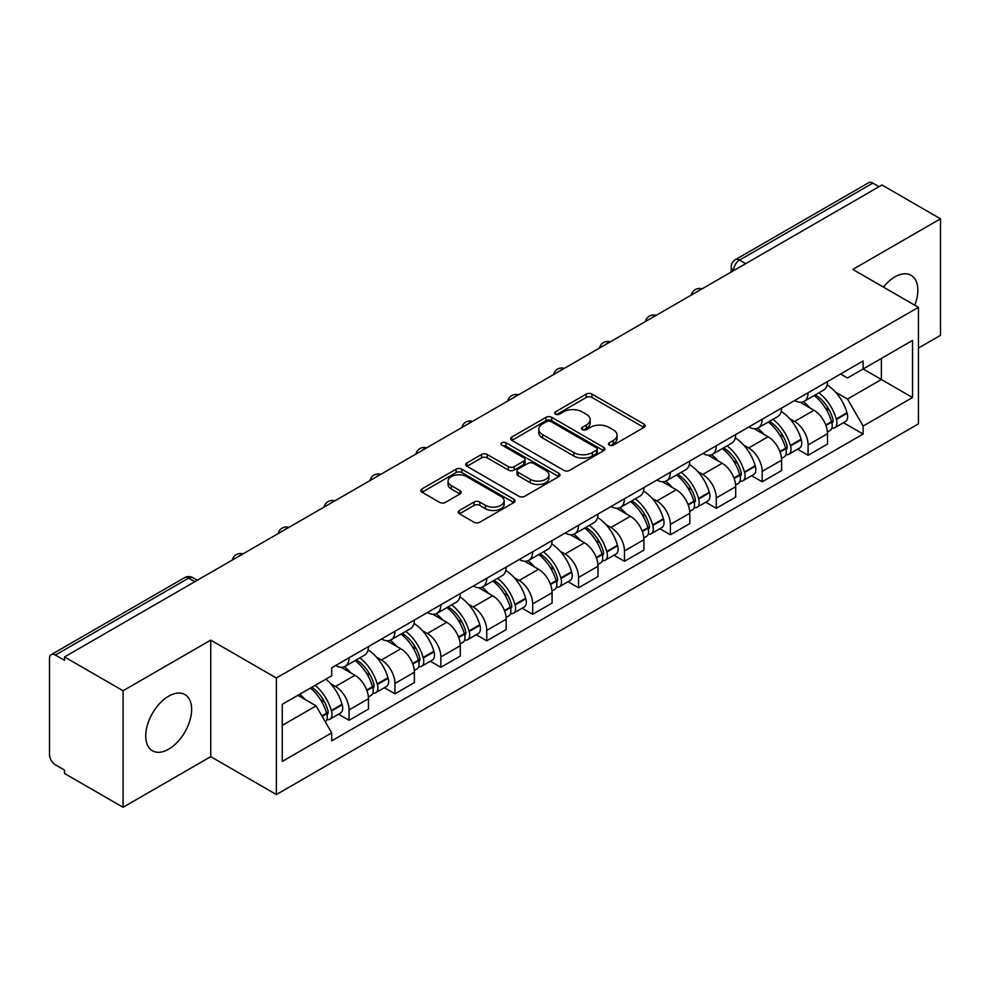 <?xml version="1.0" encoding="UTF-8"?>
<svg xmlns="http://www.w3.org/2000/svg" width="990" height="990" viewBox="0 0 990 990"><rect width="100%" height="100%" fill="white"/><g stroke="black" fill="none" stroke-linecap="round" stroke-linejoin="round"><path stroke-width="1.49" d="M609.258 445.141A2.859 1.646 0 0 0 613.293 445.141L643.983 427.42A4.084 2.364 0 0 0 645.183 425.75A4.084 2.364 0 0 0 643.983 424.091L591.995 394.07A4.084 2.364 0 0 0 586.216 394.07L555.526 411.791A2.859 1.646 0 0 0 554.697 412.954A2.859 1.646 0 0 0 555.526 414.117A2.859 1.646 0 0 0 559.573 414.117L563.545 411.828A13.068 7.549 0 0 1 582.033 411.828L586.365 414.327A13.068 7.549 0 0 1 590.189 419.661A13.068 7.549 0 0 1 586.365 425.007L582.392 427.296A2.859 1.646 0 0 0 581.551 428.46A2.859 1.646 0 0 0 582.392 429.635A2.859 1.646 0 0 0 586.439 429.635L590.411 427.334A13.068 7.549 0 0 1 608.887 427.334L613.218 429.833A13.068 7.549 0 0 1 617.055 435.179A13.068 7.549 0 0 1 613.218 440.513L609.258 442.802A2.859 1.646 0 0 0 608.417 443.966A2.859 1.646 0 0 0 609.258 445.141L609.258 442.802M168.671 749.183A32.46 18.736 120 0 0 189.882 720.584A32.46 18.736 120 0 0 184.907 694.572A32.46 18.736 120 0 0 168.671 696.18A32.46 18.736 120 0 0 147.473 724.779A32.46 18.736 120 0 0 152.448 750.791A32.46 18.736 120 0 0 168.671 749.183M914.76 305.192A32.46 18.736 120 0 0 911.122 275.294A32.46 18.736 120 0 0 894.886 276.903A32.46 18.736 120 0 0 883.402 287.088M459.422 510.469A4.084 2.364 0 0 0 458.221 512.127A4.084 2.364 0 0 0 459.422 513.798L474.012 522.225A4.084 2.364 0 0 0 479.791 522.225L513.872 502.549A4.084 2.364 0 0 0 515.06 500.878A4.084 2.364 0 0 0 513.872 499.207L461.872 469.198A4.084 2.364 0 0 0 456.105 469.198L422.025 488.874A4.084 2.364 0 0 0 420.824 490.533A4.084 2.364 0 0 0 422.025 492.203L439.634 502.375A4.084 2.364 0 0 0 445.413 502.375L460.004 493.961A4.084 2.364 0 0 0 461.192 492.29A4.084 2.364 0 0 0 460.004 490.619L451.267 485.57A10.927 6.311 0 0 1 448.062 481.115A10.927 6.311 0 0 1 454.806 475.287A10.927 6.311 0 0 1 466.711 476.66L500.94 496.411A10.927 6.311 0 0 1 504.145 500.878A10.927 6.311 0 0 1 497.401 506.707A10.927 6.311 0 0 1 485.484 505.333L479.791 502.041A4.084 2.364 0 0 0 474.012 502.041L459.422 510.469L459.422 513.798M276.371 678.001L210.746 640.122L123.069 690.748L64.511 656.939L881.942 184.994L940.5 218.802L852.811 269.428L918.435 307.308L276.371 678.001L276.371 794.549L918.435 423.856L918.435 307.308M563.83 470.361A4.084 2.364 0 0 0 569.609 470.361L603.69 450.685A4.084 2.364 0 0 0 604.89 449.014A4.084 2.364 0 0 0 603.69 447.344L551.702 417.335A4.084 2.364 0 0 0 545.923 417.335L511.842 437.011A4.084 2.364 0 0 0 510.654 438.681A4.084 2.364 0 0 0 511.842 440.34L563.83 470.361M503.019 445.76A2.859 1.646 0 0 1 505.927 446.156L505.927 442.765L558.781 473.282A4.084 2.364 0 0 1 559.981 474.94A4.084 2.364 0 0 1 558.781 476.611L524.7 496.287A4.084 2.364 0 0 1 518.921 496.287L466.933 466.278L466.933 462.936A4.084 2.364 0 0 0 465.733 464.607A4.084 2.364 0 0 0 466.933 466.278M466.933 462.936L481.524 454.521A4.084 2.364 0 0 1 487.29 454.521L508.377 466.686A4.084 2.364 0 0 0 514.157 466.686L523.834 461.105A4.084 2.364 0 0 0 525.034 459.434A4.084 2.364 0 0 0 523.834 457.776L501.881 445.092A2.859 1.646 0 0 1 501.039 443.928A2.859 1.646 0 0 1 502.809 442.406A2.859 1.646 0 0 1 505.927 442.765M123.069 690.748L123.069 807.283L64.511 773.475L64.511 770.084L55.391 764.812A8.328 4.801 -120 0 1 49.5 754.627L49.5 658.461A8.328 4.801 -120 0 1 51.22 654.65L184.524 577.702A8.328 4.801 60 0 1 188.682 578.111L55.391 655.071A8.328 4.801 -120 0 0 51.22 654.65M918.435 348.084L940.5 335.35L940.5 218.802M123.069 807.283L210.746 756.657L276.371 794.549M64.511 656.939L64.511 660.33L55.391 655.071M745.705 263.649L739.53 260.085A8.328 4.801 60 0 0 735.36 259.677L868.663 182.717A8.328 4.801 60 0 1 872.821 183.125L739.53 260.085A8.328 4.801 120 0 0 733.64 270.282L733.64 270.617M878.996 186.689L872.821 183.125M808.087 392.77A19.144 11.051 60 0 1 804.115 401.358L823.544 390.147A19.144 11.051 -120 0 0 827.504 381.558M789.649 418.646L794.549 421.48A19.144 11.051 60 0 1 808.087 444.918L827.504 433.707A19.144 11.051 -120 0 0 813.966 410.268L800.068 402.237M827.504 433.707L827.504 444.077L808.087 455.289L797.556 449.2M804.115 401.358A19.144 11.051 60 0 1 794.698 400.492M808.087 444.918L808.087 455.289M762.176 419.265A19.144 11.051 60 0 1 758.216 427.866L777.633 416.642A19.144 11.051 -120 0 0 781.605 408.053M751.645 475.707L762.176 481.784L781.605 470.572L781.605 460.214A19.144 11.051 -120 0 0 768.067 436.763L754.17 428.744M758.216 427.866A19.144 11.051 60 0 1 748.799 426.999M743.75 445.154L748.65 447.975A19.144 11.051 60 0 1 762.176 471.426L762.176 481.784M716.277 445.772A19.144 11.051 60 0 1 712.317 454.361L731.734 443.149A19.144 11.051 -120 0 0 735.694 434.561M705.746 502.202L716.277 508.291L735.694 497.079L735.694 486.709A19.144 11.051 -120 0 0 722.168 463.271L708.258 455.239M712.317 454.361A19.144 11.051 60 0 1 702.888 453.494M697.851 471.648L702.739 474.482A19.144 11.051 60 0 1 716.277 497.921L716.277 508.291M670.379 472.267A19.144 11.051 60 0 1 666.406 480.868L685.835 469.656A19.144 11.051 -120 0 0 689.795 461.055M659.847 528.71L670.379 534.786L689.795 523.574L689.795 513.216A19.144 11.051 -120 0 0 676.257 489.765L662.36 481.746M666.406 480.868A19.144 11.051 60 0 1 656.989 480.002M651.94 498.156L656.84 500.977A19.144 11.051 60 0 1 670.379 524.428L670.379 534.786M624.467 498.774A19.144 11.051 60 0 1 620.507 507.363L639.924 496.151A19.144 11.051 -120 0 0 643.896 487.563M613.936 555.217L624.467 561.293L643.896 550.081L643.896 539.711A19.144 11.051 -120 0 0 630.358 516.273L616.461 508.241M620.507 507.363A19.144 11.051 60 0 1 611.077 506.509M606.041 524.663L610.941 527.484A19.144 11.051 60 0 1 624.467 550.935L624.467 561.293M578.568 525.282A19.144 11.051 60 0 1 574.608 533.87L594.025 522.658A19.144 11.051 -120 0 0 597.985 514.058M568.037 581.712L578.568 587.8L597.985 576.576L597.985 566.218A19.144 11.051 -120 0 0 584.459 542.78L570.549 534.749M574.608 533.87A19.144 11.051 60 0 1 565.179 533.004M560.13 551.158L565.03 553.992A19.144 11.051 60 0 1 578.568 577.43L578.568 587.8M532.669 551.777A19.144 11.051 60 0 1 528.697 560.365L548.126 549.153A19.144 11.051 -120 0 0 552.086 540.565M522.138 608.219L532.669 614.295L552.086 603.083L552.086 592.725A19.144 11.051 -120 0 0 538.548 569.275L524.65 561.256M528.697 560.365A19.144 11.051 60 0 1 519.28 559.511M514.231 577.665L519.131 580.486A19.144 11.051 60 0 1 532.669 603.937L532.669 614.295M486.758 578.284A19.144 11.051 60 0 1 482.798 586.872L502.215 575.66A19.144 11.051 -120 0 0 506.187 567.072M476.227 634.714L486.758 640.802L506.187 629.591L506.187 619.22A19.144 11.051 -120 0 0 492.649 595.782L478.739 587.751M482.798 586.872A19.144 11.051 60 0 1 473.368 586.006M468.332 604.16L473.22 606.994A19.144 11.051 60 0 1 486.758 630.432L486.758 640.802M440.859 604.779A19.144 11.051 60 0 1 436.887 613.379L456.316 602.168A19.144 11.051 -120 0 0 460.276 593.567M430.328 661.221L440.859 667.297L460.276 656.085L460.276 645.727A19.144 11.051 -120 0 0 446.738 622.277L432.84 614.258M436.887 613.379A19.144 11.051 60 0 1 427.47 612.513M422.421 630.667L427.321 633.489A19.144 11.051 60 0 1 440.859 656.939L440.859 667.297M394.948 631.286A19.144 11.051 60 0 1 390.988 639.874L410.404 628.662A19.144 11.051 -120 0 0 414.377 620.074M384.417 687.728L394.948 693.804L414.377 682.593L414.377 672.222A19.144 11.051 -120 0 0 400.839 648.784L386.942 640.753M390.988 639.874A19.144 11.051 60 0 1 381.571 639.008M376.522 657.174L381.422 659.996A19.144 11.051 60 0 1 394.948 683.434L394.948 693.804M349.049 657.781A19.144 11.051 60 0 1 345.089 666.381L364.506 655.17A19.144 11.051 -120 0 0 368.466 646.569M338.518 714.223L349.049 720.299L368.466 709.087L368.466 698.73A19.144 11.051 -120 0 0 354.94 675.279L341.03 667.26M345.089 666.381A19.144 11.051 60 0 1 335.66 665.515M330.623 683.669L335.511 686.503A19.144 11.051 60 0 1 349.049 709.941L349.049 720.299M840.597 373.997L847.514 377.982L912.545 340.436L881.36 358.442L881.36 379.517L847.514 399.057L835.56 392.151M282.249 725.398L316.095 705.87L331.687 732.872L282.249 761.421L282.249 704.336L331.687 675.799L331.687 667.804L863.107 360.991L863.107 368.985L912.545 397.522L863.107 426.059L847.514 399.057M912.545 340.436L912.545 397.522M331.687 732.872L331.687 740.866L863.107 434.053L863.107 426.059M210.746 640.122L210.746 756.657M316.095 705.87L297.854 695.327M843.455 422.705L863.107 434.053M610.397 445.537L613.218 443.904A13.068 7.549 0 0 0 617.055 438.57L617.055 435.179M590.189 419.661L590.189 423.064A13.068 7.549 0 0 1 586.365 428.398L583.531 430.031M643.933 427.457L591.995 397.473A4.084 2.364 0 0 0 586.216 397.473L556.677 414.525M603.64 450.71L551.702 420.725A4.084 2.364 0 0 0 545.923 420.725L511.904 440.377M596.475 450.178A2.859 1.646 0 0 0 597.304 449.014A2.859 1.646 0 0 0 596.475 447.851L550.836 421.505A2.859 1.646 0 0 0 546.789 421.505L542.607 423.918A13.068 7.549 0 0 0 538.783 429.252A13.068 7.549 0 0 0 542.607 434.585L573.804 452.603A13.068 7.549 0 0 0 592.28 452.603L596.475 450.178L596.475 453.581A2.859 1.646 0 0 0 597.304 452.418L597.304 449.014M538.783 429.252L538.783 432.655A13.068 7.549 0 0 0 542.607 437.988L542.607 434.585M596.475 453.581L592.28 455.994A13.068 7.549 0 0 1 573.804 455.994L542.607 437.988M466.983 466.302L481.524 457.912L481.524 454.521M525.034 459.434L525.034 462.837A4.084 2.364 0 0 1 523.834 464.508L514.157 470.089A4.084 2.364 0 0 1 508.377 470.089L487.29 457.912A4.084 2.364 0 0 0 481.524 457.912M505.927 446.156L558.731 476.648M530.256 479.321A10.927 6.311 0 0 0 542.161 480.695A10.927 6.311 0 0 0 548.906 474.866A10.927 6.311 0 0 0 545.713 470.399L533.647 463.444A4.084 2.364 0 0 0 527.88 463.444L518.203 469.025A4.084 2.364 0 0 0 517.003 470.696A4.084 2.364 0 0 0 518.203 472.366L530.256 479.321L530.256 482.724A10.927 6.311 0 0 0 542.161 484.085A10.927 6.311 0 0 0 548.906 478.257L548.906 474.866M517.003 470.696L517.003 474.086A4.084 2.364 0 0 0 518.203 475.757L518.203 472.366M530.256 482.724L518.203 475.757M504.145 500.878L504.145 504.269A10.927 6.311 0 0 1 497.401 510.098A10.927 6.311 0 0 1 485.484 508.736L479.791 505.445A4.084 2.364 0 0 0 474.012 505.445L459.471 513.835M448.062 481.115L448.062 484.518A10.927 6.311 0 0 0 451.267 488.973L451.267 485.57M459.942 493.985L451.267 488.973M513.81 502.574L461.872 472.589A4.084 2.364 0 0 0 456.105 472.589L422.074 492.24L422.025 488.874M815.315 394.899A26.223 15.135 60 0 1 815.438 394.973A26.223 15.135 60 0 1 832.689 418.498L832.85 419.042A5.099 2.945 60 0 1 832.046 423.039A5.099 2.945 60 0 1 831.922 423.101M814.164 395.555A31.63 18.265 60 0 1 831.538 421.653L831.699 422.198A10.506 6.064 60 0 1 830.041 430.452L827.43 431.962M831.835 428.125A10.506 6.064 -120 0 0 834.743 427.729A10.506 6.064 -120 0 0 836.402 419.475L836.253 418.931A31.63 18.265 -120 0 0 818.866 392.844M827.108 384.912A31.63 18.265 60 0 1 846.995 412.731L847.143 413.275A10.506 6.064 60 0 1 845.485 421.53L834.743 427.729M803.373 401.73A31.63 18.265 60 0 1 809.981 407.954M825.363 408.004L829.385 410.33M769.403 421.406A26.223 15.135 60 0 1 769.539 421.48A26.223 15.135 60 0 1 786.79 445.005L786.939 445.55A5.099 2.945 60 0 1 786.134 449.547A5.099 2.945 60 0 1 786.023 449.608M768.265 422.062A31.63 18.265 60 0 1 785.639 448.161L785.8 448.705A10.506 6.064 60 0 1 784.13 456.947L781.518 458.457M785.936 454.633A10.506 6.064 -120 0 0 788.844 454.237A10.506 6.064 -120 0 0 790.503 445.983L790.354 445.438A31.63 18.265 -120 0 0 772.967 419.339M781.209 411.419A31.63 18.265 60 0 1 801.083 439.238L801.244 439.783A10.506 6.064 60 0 1 799.586 448.037L788.844 454.237M757.474 428.225A31.63 18.265 60 0 1 764.082 434.462M779.452 434.511L783.486 436.838M723.504 447.901A26.223 15.135 60 0 1 723.64 447.975A26.223 15.135 60 0 1 740.891 471.5L741.04 472.044A5.099 2.945 60 0 1 740.235 476.054A5.099 2.945 60 0 1 740.124 476.116M722.354 448.569A31.63 18.265 60 0 1 739.74 474.656L739.889 475.2A10.506 6.064 60 0 1 738.231 483.454L735.62 484.964M740.025 481.128A10.506 6.064 -120 0 0 742.946 480.732A10.506 6.064 -120 0 0 744.604 472.49L744.443 471.945A31.63 18.265 -120 0 0 727.068 445.846M735.298 437.914A31.63 18.265 60 0 1 755.184 465.746L755.345 466.278A10.506 6.064 60 0 1 753.675 474.532L742.946 480.732M711.575 454.732A31.63 18.265 60 0 1 718.171 460.969M733.553 461.006L737.587 463.332M677.606 474.408A26.223 15.135 60 0 1 677.729 474.482A26.223 15.135 60 0 1 694.98 498.007L695.141 498.552A5.099 2.945 60 0 1 694.337 502.549A5.099 2.945 60 0 1 694.213 502.611M676.455 475.064A31.63 18.265 60 0 1 693.829 501.163L693.99 501.707A10.506 6.064 60 0 1 692.332 509.949L689.721 511.459M694.126 507.635A10.506 6.064 -120 0 0 697.034 507.239A10.506 6.064 -120 0 0 698.693 498.985L698.544 498.44A31.63 18.265 -120 0 0 681.157 472.354M689.399 464.421A31.63 18.265 60 0 1 709.285 492.24L709.434 492.785A10.506 6.064 60 0 1 707.776 501.039L697.034 507.239M665.664 481.227A31.63 18.265 60 0 1 672.272 487.464M687.642 487.513L691.676 489.84M631.694 500.903A26.223 15.135 60 0 1 631.83 500.977A26.223 15.135 60 0 1 649.081 524.502L649.23 525.047A5.099 2.945 60 0 1 648.425 529.056A5.099 2.945 60 0 1 648.314 529.118M630.543 501.571A31.63 18.265 60 0 1 647.93 527.658L648.079 528.202A10.506 6.064 60 0 1 646.421 536.456L643.809 537.966M648.227 534.13A10.506 6.064 -120 0 0 651.135 533.734A10.506 6.064 -120 0 0 652.794 525.492L652.633 524.947A31.63 18.265 -120 0 0 635.258 498.849M643.5 490.916A31.63 18.265 60 0 1 663.374 518.748L663.535 519.292A10.506 6.064 60 0 1 661.877 527.534L651.135 533.734M619.765 507.734A31.63 18.265 60 0 1 626.373 513.971M641.743 514.008L645.777 516.335M585.795 527.41A26.223 15.135 60 0 1 585.919 527.484A26.223 15.135 60 0 1 603.17 551.009L603.331 551.554A5.099 2.945 60 0 1 602.526 555.551A5.099 2.945 60 0 1 602.403 555.613M584.644 528.066A31.63 18.265 60 0 1 602.031 554.165L602.18 554.709A10.506 6.064 60 0 1 600.522 562.964L597.911 564.473M602.316 560.637A10.506 6.064 -120 0 0 605.224 560.241A10.506 6.064 -120 0 0 606.895 551.987L606.734 551.442A31.63 18.265 -120 0 0 589.359 525.356M597.589 517.423A31.63 18.265 60 0 1 617.475 545.243L617.624 545.787A10.506 6.064 60 0 1 615.966 554.041L605.224 560.241M573.854 534.241A31.63 18.265 60 0 1 580.462 540.466M595.844 540.515L599.878 542.842M539.884 553.905A26.223 15.135 60 0 1 540.02 553.992A26.223 15.135 60 0 1 557.271 577.517L557.419 578.061A5.099 2.945 60 0 1 556.615 582.058A5.099 2.945 60 0 1 556.504 582.12M538.746 554.573A31.63 18.265 60 0 1 556.12 580.672L556.281 581.217A10.506 6.064 60 0 1 554.623 589.458L551.999 590.968M556.417 587.132A10.506 6.064 -120 0 0 559.325 586.748A10.506 6.064 -120 0 0 560.984 578.494L560.835 577.95A31.63 18.265 -120 0 0 543.448 551.851M551.69 543.931A31.63 18.265 60 0 1 571.577 571.75L571.725 572.294A10.506 6.064 60 0 1 570.067 580.548L559.325 586.748M527.955 560.736A31.63 18.265 60 0 1 534.563 566.973M549.933 567.023L553.967 569.349M493.985 580.412A26.223 15.135 60 0 1 494.121 580.486A26.223 15.135 60 0 1 511.372 604.011L511.521 604.556A5.099 2.945 60 0 1 510.716 608.565A5.099 2.945 60 0 1 510.605 608.627M492.834 581.081A31.63 18.265 60 0 1 510.221 607.167L510.37 607.712A10.506 6.064 60 0 1 508.712 615.966L506.1 617.475M510.506 613.639A10.506 6.064 -120 0 0 513.426 613.243A10.506 6.064 -120 0 0 515.085 605.001L514.924 604.457A31.63 18.265 -120 0 0 497.549 578.358M505.779 570.426A31.63 18.265 60 0 1 525.665 598.257L525.826 598.789A10.506 6.064 60 0 1 524.168 607.043L513.426 613.243M482.056 587.243A31.63 18.265 60 0 1 488.652 593.48M504.034 593.517L508.068 595.844M448.086 606.919A26.223 15.135 60 0 1 448.21 606.994A26.223 15.135 60 0 1 465.461 630.519L465.622 631.063A5.099 2.945 60 0 1 464.817 635.06A5.099 2.945 60 0 1 464.694 635.122M446.936 607.575A31.63 18.265 60 0 1 464.31 633.674L464.471 634.219A10.506 6.064 60 0 1 462.813 642.461L460.202 643.97M464.607 640.146A10.506 6.064 -120 0 0 467.515 639.75A10.506 6.064 -120 0 0 469.173 631.496L469.025 630.952A31.63 18.265 -120 0 0 451.638 604.865M459.88 596.933A31.63 18.265 60 0 1 479.766 624.752L479.915 625.296A10.506 6.064 60 0 1 478.257 633.55L467.515 639.75M436.144 613.738A31.63 18.265 60 0 1 442.753 619.975M458.135 620.025L462.157 622.351M402.175 633.414A26.223 15.135 60 0 1 402.311 633.489A26.223 15.135 60 0 1 419.562 657.014L419.711 657.558A5.099 2.945 60 0 1 418.906 661.567A5.099 2.945 60 0 1 418.795 661.629M401.037 634.083A31.63 18.265 60 0 1 418.411 660.169L418.572 660.714A10.506 6.064 60 0 1 416.901 668.968L414.29 670.477M418.708 666.641A10.506 6.064 -120 0 0 421.616 666.245A10.506 6.064 -120 0 0 423.275 658.004L423.114 657.459A31.63 18.265 -120 0 0 405.739 631.36M413.981 623.428A31.63 18.265 60 0 1 433.855 651.259L434.016 651.804A10.506 6.064 60 0 1 432.358 660.045L421.616 666.245M390.246 640.245A31.63 18.265 60 0 1 396.854 646.482M412.224 646.52L416.258 648.846M356.276 659.922A26.223 15.135 60 0 1 356.412 659.996A26.223 15.135 60 0 1 373.651 683.521L373.812 684.065A5.099 2.945 60 0 1 373.007 688.062A5.099 2.945 60 0 1 372.896 688.124M355.125 660.577A31.63 18.265 60 0 1 372.512 686.676L372.661 687.221A10.506 6.064 60 0 1 371.003 695.475L368.391 696.985M372.797 693.149A10.506 6.064 -120 0 0 375.705 692.752A10.506 6.064 -120 0 0 377.376 684.498L377.215 683.954A31.63 18.265 -120 0 0 359.84 657.867M368.07 649.935A31.63 18.265 60 0 1 387.956 677.754L388.117 678.298A10.506 6.064 60 0 1 386.446 686.553L375.705 692.752M344.347 666.753A31.63 18.265 60 0 1 350.943 672.977M366.325 673.027L370.359 675.353M311.788 687.283A26.223 15.135 60 0 1 327.752 710.028L327.913 710.573A5.099 2.945 60 0 1 327.108 714.57A5.099 2.945 60 0 1 326.985 714.632M310.452 688.05A31.63 18.265 60 0 1 326.601 713.184L326.762 713.728A10.506 6.064 60 0 1 325.314 721.834M326.898 719.643A10.506 6.064 -120 0 0 329.806 719.26A10.506 6.064 -120 0 0 331.464 711.006L331.316 710.461A31.63 18.265 -120 0 0 315.167 685.34M325.896 679.14A31.63 18.265 60 0 1 342.057 704.261L342.206 704.806A10.506 6.064 60 0 1 340.548 713.048L329.806 719.26M299.71 694.25A31.63 18.265 60 0 1 305.044 699.485M320.414 699.522L324.448 701.861M733.937 270.443L733.64 270.282A8.328 4.801 0 0 1 731.202 266.879L731.202 272.027M394.948 683.434L414.377 672.222M440.859 656.939L460.276 645.727M486.758 630.432L506.187 619.22M532.669 603.937L552.086 592.725M578.568 577.43L597.985 566.218M624.467 550.935L643.896 539.711M670.379 524.428L689.795 513.216M716.277 497.921L735.694 486.709M762.176 471.426L781.605 460.214M349.049 709.941L368.466 698.73M335.511 686.503L354.94 675.279M381.422 659.996L400.839 648.784M427.321 633.489L446.738 622.277M473.22 606.994L492.649 595.782M519.131 580.486L538.548 569.275M565.03 553.992L584.459 542.78M610.941 527.484L630.358 516.273M656.84 500.977L676.257 489.765M702.739 474.482L722.168 463.271M748.65 447.975L768.067 436.763M794.549 421.48L813.966 410.268M701.341 289.266A8.328 4.801 120 0 0 697.665 291.382M655.442 315.76A8.328 4.801 120 0 0 651.766 317.889M609.531 342.268A8.328 4.801 120 0 0 605.868 344.384M563.632 368.763A8.328 4.801 120 0 0 559.956 370.891M517.733 395.27A8.328 4.801 120 0 0 514.058 397.398M471.822 421.777A8.328 4.801 120 0 0 468.146 423.893M425.923 448.272A8.328 4.801 120 0 0 422.247 450.4M380.024 474.779A8.328 4.801 120 0 0 376.349 476.895M334.113 501.274A8.328 4.801 120 0 0 330.437 503.403M288.214 527.781A8.328 4.801 120 0 0 284.538 529.898M242.303 554.289A8.328 4.801 120 0 0 238.627 556.405M194.857 581.675L188.682 578.111A8.328 4.801 120 0 1 192.84 577.702A8.328 8.328 0 0 0 184.524 577.702M613.218 443.904L613.218 440.513M582.392 429.635L582.392 427.296M586.365 428.398L586.365 425.007M555.526 414.117L555.526 411.791M586.216 397.473L586.216 394.07M591.995 397.473L591.995 394.07M643.983 427.42L643.983 424.091M511.842 440.34L511.842 437.011M545.923 420.725L545.923 417.335M551.702 420.725L551.702 417.335M603.69 450.685L603.69 447.344M573.804 455.994L573.804 452.603M592.28 455.994L592.28 452.603M487.29 457.912L487.29 454.521M508.377 470.089L508.377 466.686M514.157 470.089L514.157 466.686M523.834 464.508L523.834 461.105M558.781 476.611L558.781 473.282M474.012 505.445L474.012 502.041M479.791 505.445L479.791 502.041M485.484 508.736L485.484 505.333M460.004 493.961L460.004 490.619M456.105 472.589L456.105 469.198M461.872 472.589L461.872 469.198M513.872 502.549L513.872 499.207M825.945 425.514L831.699 422.198M836.402 419.475L847.143 413.275M836.253 418.931L846.995 412.731M831.538 421.616L833.097 420.713M825.747 424.995L831.538 421.653M780.046 452.022L785.8 448.705M790.503 445.983L801.244 439.783M790.354 445.438L801.083 439.238M785.627 448.124L787.199 447.208M779.848 451.502L785.639 448.161M734.135 478.529L739.889 475.2M744.604 472.49L755.345 466.278M744.443 471.945L755.184 465.746M733.949 478.009L741.287 473.715M688.236 505.024L693.99 501.707M698.693 498.985L709.434 492.785M698.544 498.44L709.285 492.24M693.817 501.126L695.388 500.222M688.038 504.504L693.829 501.163M642.337 531.531L648.079 528.202M652.794 525.492L663.535 519.292M652.633 524.947L663.374 518.748M647.918 527.62L649.477 526.717M642.139 531.011L647.93 527.658M596.425 558.026L602.18 554.709M606.895 551.987L617.624 545.787M606.734 551.442L617.475 545.243M596.24 557.506L603.578 553.224M550.527 584.533L556.281 581.217M560.984 578.494L571.725 572.294M560.835 577.95L571.577 571.75M556.108 580.623L557.679 579.719M550.329 584.013L556.12 580.672M504.615 611.04L510.37 607.712M515.085 605.001L525.826 598.789M514.924 604.457L525.665 598.257M510.209 607.13L511.768 606.226M504.43 610.508L510.221 607.167M458.717 637.535L464.471 634.219M469.173 631.496L479.915 625.296M469.025 630.952L479.766 624.752M458.519 637.015L465.869 632.734M412.818 664.043L418.572 660.714M423.275 658.004L434.016 651.804M423.114 657.459L433.855 651.259M412.62 663.523L419.97 659.229M366.906 690.537L372.661 687.221M377.376 684.498L388.117 678.298M377.215 683.954L387.956 677.754M372.5 686.639L374.059 685.736M366.721 690.018L372.512 686.676M322.158 716.376L326.762 713.728M331.464 711.006L342.206 704.806M331.316 710.461L342.057 704.261M326.589 713.134L328.16 712.231M321.886 715.906L326.601 713.184M702.046 288.857A8.328 8.328 0 0 0 691.366 295.02M656.147 315.352A8.328 8.328 0 0 0 645.468 321.527M610.248 341.859A8.328 8.328 0 0 0 599.569 348.022M564.337 368.367A8.328 8.328 0 0 0 553.658 374.529M518.438 394.861A8.328 8.328 0 0 0 507.759 401.024M472.527 421.369A8.328 8.328 0 0 0 461.86 427.532M426.628 447.864A8.328 8.328 0 0 0 415.949 454.039M380.729 474.371A8.328 8.328 0 0 0 370.05 480.534M334.818 500.866A8.328 8.328 0 0 0 324.138 507.041M288.919 527.373A8.328 8.328 0 0 0 278.24 533.536M243.02 553.88A8.328 8.328 0 0 0 232.341 560.043M197.295 580.264L192.84 577.702M735.36 259.677A8.328 8.328 0 0 0 731.202 266.879"/></g></svg>
